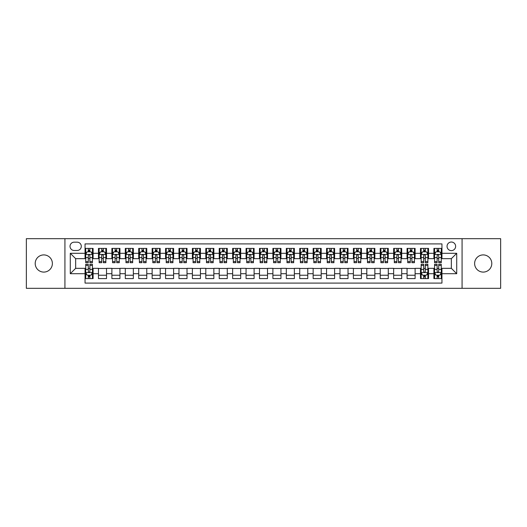 <?xml version="1.0" encoding="UTF-8"?>
<svg xmlns="http://www.w3.org/2000/svg" width="527" height="527" viewBox="0 0 527 527"><rect width="100%" height="100%" fill="white"/><g stroke="black" fill="none" stroke-linecap="round" stroke-linejoin="round"><path stroke-width="0.79" d="M483.206 254.91A8.59 8.59 0 0 0 474.623 263.5A8.59 8.59 0 0 0 483.206 272.09A8.59 8.59 0 0 0 491.796 263.5A8.59 8.59 0 0 0 483.206 254.91M43.794 254.91A8.59 8.59 0 0 0 35.204 263.5A8.59 8.59 0 0 0 43.794 272.09A8.59 8.59 0 0 0 52.377 263.5A8.59 8.59 0 0 0 43.794 254.91M451.343 242.031A4.295 4.295 0 0 0 447.048 246.326A4.295 4.295 0 0 0 451.343 250.621A4.295 4.295 0 0 0 455.638 246.326A4.295 4.295 0 0 0 451.343 242.031M462.074 288.322L500.65 288.322L500.65 238.678L462.074 238.678L462.074 288.322L64.926 288.322L64.926 238.678L26.35 238.678L26.35 288.322L64.926 288.322M441.949 248.408L433.899 248.408L433.899 253.303L428.53 253.303L428.53 258.671L433.899 258.671L433.899 253.303M428.53 253.303L428.53 248.408L420.48 248.408L420.48 253.303L415.118 253.303L415.118 258.671L420.48 258.671L420.48 253.303M415.118 253.303L415.118 248.408L407.061 248.408L407.061 253.303L401.699 253.303L401.699 258.671L407.061 258.671L407.061 253.303M401.699 253.303L401.699 248.408L393.649 248.408L393.649 253.303L388.28 253.303L388.28 258.671L393.649 258.671L393.649 253.303M388.28 253.303L388.28 248.408L380.231 248.408L380.231 253.303L374.862 253.303L374.862 258.671L380.231 258.671L380.231 253.303M374.862 253.303L374.862 248.408L366.812 248.408L366.812 253.303L361.443 253.303L361.443 258.671L366.812 258.671L366.812 253.303M361.443 253.303L361.443 248.408L353.393 248.408L353.393 253.303L348.031 253.303L348.031 258.671L353.393 258.671L353.393 253.303M348.031 253.303L348.031 248.408L339.981 248.408L339.981 253.303L334.612 253.303L334.612 258.671L339.981 258.671L339.981 253.303M334.612 253.303L334.612 248.408L326.562 248.408L326.562 253.303L321.193 253.303L321.193 258.671L326.562 258.671L326.562 253.303M321.193 253.303L321.193 248.408L313.143 248.408L313.143 253.303L307.775 253.303L307.775 258.671L313.143 258.671L313.143 253.303M307.775 253.303L307.775 248.408L299.725 248.408L299.725 253.303L294.362 253.303L294.362 258.671L299.725 258.671L299.725 253.303M294.362 253.303L294.362 248.408L286.313 248.408L286.313 253.303L280.944 253.303L280.944 258.671L286.313 258.671L286.313 253.303M280.944 253.303L280.944 248.408L272.894 248.408L272.894 253.303L267.525 253.303L267.525 258.671L272.894 258.671L272.894 253.303M267.525 253.303L267.525 248.408L259.475 248.408L259.475 253.303L254.106 253.303L254.106 258.671L259.475 258.671L259.475 253.303M254.106 253.303L254.106 248.408L246.056 248.408L246.056 253.303L240.687 253.303L240.687 258.671L246.056 258.671L246.056 253.303M240.687 253.303L240.687 248.408L232.638 248.408L232.638 253.303L227.275 253.303L227.275 258.671L232.638 258.671L232.638 253.303M227.275 253.303L227.275 248.408L219.225 248.408L219.225 253.303L213.857 253.303L213.857 258.671L219.225 258.671L219.225 253.303M213.857 253.303L213.857 248.408L205.807 248.408L205.807 253.303L200.438 253.303L200.438 258.671L205.807 258.671L205.807 253.303M200.438 253.303L200.438 248.408L192.388 248.408L192.388 253.303L187.019 253.303L187.019 258.671L192.388 258.671L192.388 253.303M187.019 253.303L187.019 248.408L178.969 248.408L178.969 253.303L173.607 253.303L173.607 258.671L178.969 258.671L178.969 253.303M173.607 253.303L173.607 248.408L165.557 248.408L165.557 253.303L160.188 253.303L160.188 258.671L165.557 258.671L165.557 253.303M160.188 253.303L160.188 248.408L152.138 248.408L152.138 253.303L146.769 253.303L146.769 258.671L152.138 258.671L152.138 253.303M146.769 253.303L146.769 248.408L138.72 248.408L138.72 253.303L133.351 253.303L133.351 258.671L138.72 258.671L138.72 253.303M133.351 253.303L133.351 248.408L125.301 248.408L125.301 253.303L119.939 253.303L119.939 258.671L125.301 258.671L125.301 253.303M119.939 253.303L119.939 248.408L111.882 248.408L111.882 253.303L106.52 253.303L106.52 258.671L111.882 258.671L111.882 253.303M106.52 253.303L106.52 248.408L98.47 248.408L98.47 258.671L93.101 258.671L93.101 248.408L85.051 248.408M85.051 278.592L93.101 278.592L93.101 268.329L98.47 268.329L98.47 278.592L106.52 278.592L106.52 268.329L111.882 268.329L111.882 273.697L106.52 273.697M111.882 273.697L111.882 278.592L119.939 278.592L119.939 268.329L125.301 268.329L125.301 273.697L119.939 273.697M125.301 273.697L125.301 278.592L133.351 278.592L133.351 268.329L138.72 268.329L138.72 273.697L133.351 273.697M138.72 273.697L138.72 278.592L146.769 278.592L146.769 268.329L152.138 268.329L152.138 273.697L146.769 273.697M152.138 273.697L152.138 278.592L160.188 278.592L160.188 268.329L165.557 268.329L165.557 273.697L160.188 273.697M165.557 273.697L165.557 278.592L173.607 278.592L173.607 268.329L178.969 268.329L178.969 273.697L173.607 273.697M178.969 273.697L178.969 278.592L187.019 278.592L187.019 268.329L192.388 268.329L192.388 273.697L187.019 273.697M192.388 273.697L192.388 278.592L200.438 278.592L200.438 268.329L205.807 268.329L205.807 273.697L200.438 273.697M205.807 273.697L205.807 278.592L213.857 278.592L213.857 268.329L219.225 268.329L219.225 273.697L213.857 273.697M219.225 273.697L219.225 278.592L227.275 278.592L227.275 268.329L232.638 268.329L232.638 273.697L227.275 273.697M232.638 273.697L232.638 278.592L240.687 278.592L240.687 268.329L246.056 268.329L246.056 273.697L240.687 273.697M246.056 273.697L246.056 278.592L254.106 278.592L254.106 268.329L259.475 268.329L259.475 273.697L254.106 273.697M259.475 273.697L259.475 278.592L267.525 278.592L267.525 268.329L272.894 268.329L272.894 273.697L267.525 273.697M272.894 273.697L272.894 278.592L280.944 278.592L280.944 268.329L286.313 268.329L286.313 273.697L280.944 273.697M286.313 273.697L286.313 278.592L294.362 278.592L294.362 268.329L299.725 268.329L299.725 273.697L294.362 273.697M299.725 273.697L299.725 278.592L307.775 278.592L307.775 268.329L313.143 268.329L313.143 273.697L307.775 273.697M313.143 273.697L313.143 278.592L321.193 278.592L321.193 268.329L326.562 268.329L326.562 273.697L321.193 273.697M326.562 273.697L326.562 278.592L334.612 278.592L334.612 268.329L339.981 268.329L339.981 273.697L334.612 273.697M339.981 273.697L339.981 278.592L348.031 278.592L348.031 268.329L353.393 268.329L353.393 273.697L348.031 273.697M353.393 273.697L353.393 278.592L361.443 278.592L361.443 268.329L366.812 268.329L366.812 273.697L361.443 273.697M366.812 273.697L366.812 278.592L374.862 278.592L374.862 268.329L380.231 268.329L380.231 273.697L374.862 273.697M380.231 273.697L380.231 278.592L388.28 278.592L388.28 268.329L393.649 268.329L393.649 273.697L388.28 273.697M393.649 273.697L393.649 278.592L401.699 278.592L401.699 268.329L407.061 268.329L407.061 273.697L401.699 273.697M407.061 273.697L407.061 278.592L415.118 278.592L415.118 268.329L420.48 268.329L420.48 273.697L415.118 273.697M420.48 273.697L420.48 278.592L428.53 278.592L428.53 268.329L433.899 268.329L433.899 273.697L428.53 273.697M74.182 250.483L77.133 250.483A4.157 4.157 0 0 0 81.296 246.326A4.157 4.157 0 0 0 77.133 242.17L74.182 242.17A4.157 4.157 0 0 0 70.025 246.326A4.157 4.157 0 0 0 74.182 250.483M462.074 238.678L64.926 238.678M441.949 253.303L441.949 243.909L85.051 243.909L85.051 258.671L75.657 258.671L75.657 268.329L85.051 268.329L85.051 283.091L441.949 283.091L441.949 268.329L451.343 268.329L451.343 258.671L441.949 258.671L441.949 253.303L456.711 253.303L456.711 273.697L441.949 273.697M85.051 273.697L70.289 273.697L70.289 253.303L85.051 253.303M433.899 273.697L433.899 278.592L441.949 278.592M85.051 251.761L85.723 251.761M88.272 251.761L89.88 251.761M92.429 251.761L93.101 251.761M85.051 258.533L85.723 258.533M88.272 258.533L89.88 258.533M92.429 258.533L93.101 258.533M85.051 268.467L85.723 268.467M88.272 268.467L89.88 268.467M92.429 268.467L93.101 268.467M85.051 275.239L85.723 275.239M88.272 275.239L89.88 275.239M92.429 275.239L93.101 275.239M98.47 258.533L99.142 258.533M101.685 258.533L103.299 258.533M105.848 258.533L106.52 258.533M98.47 251.761L99.142 251.761M101.685 251.761L103.299 251.761M105.848 251.761L106.52 251.761M98.47 268.467L106.52 268.467M98.47 275.239L106.52 275.239M111.882 268.467L119.939 268.467M111.882 275.239L119.939 275.239M111.882 251.761L112.554 251.761M115.103 251.761L116.717 251.761M119.267 251.761L119.939 251.761M111.882 258.533L112.554 258.533M115.103 258.533L116.717 258.533M119.267 258.533L119.939 258.533M125.301 268.467L133.351 268.467M125.301 275.239L133.351 275.239M125.301 251.761L125.973 251.761M128.522 251.761L130.129 251.761M132.679 251.761L133.351 251.761M125.301 258.533L125.973 258.533M128.522 258.533L130.129 258.533M132.679 258.533L133.351 258.533M138.72 268.467L146.769 268.467M138.72 275.239L146.769 275.239M138.72 251.761L139.391 251.761M141.941 251.761L143.548 251.761M146.098 251.761L146.769 251.761M138.72 258.533L139.391 258.533M141.941 258.533L143.548 258.533M146.098 258.533L146.769 258.533M152.138 268.467L160.188 268.467M152.138 275.239L160.188 275.239M152.138 251.761L152.81 251.761M155.36 251.761L156.967 251.761M159.516 251.761L160.188 251.761M152.138 258.533L152.81 258.533M155.36 258.533L156.967 258.533M159.516 258.533L160.188 258.533M165.557 268.467L173.607 268.467M165.557 275.239L173.607 275.239M165.557 251.761L166.222 251.761M168.772 251.761L170.386 251.761M172.935 251.761L173.607 251.761M165.557 258.533L166.222 258.533M168.772 258.533L170.386 258.533M172.935 258.533L173.607 258.533M178.969 268.467L187.019 268.467M178.969 275.239L187.019 275.239M178.969 251.761L179.641 251.761M182.19 251.761L183.804 251.761M186.354 251.761L187.019 251.761M178.969 258.533L179.641 258.533M182.19 258.533L183.804 258.533M186.354 258.533L187.019 258.533M192.388 268.467L200.438 268.467M192.388 275.239L200.438 275.239M192.388 251.761L193.06 251.761M195.609 251.761L197.217 251.761M199.766 251.761L200.438 251.761M192.388 258.533L193.06 258.533M195.609 258.533L197.217 258.533M199.766 258.533L200.438 258.533M205.807 268.467L213.857 268.467M205.807 275.239L213.857 275.239M205.807 251.761L206.479 251.761M209.028 251.761L210.635 251.761M213.185 251.761L213.857 251.761M205.807 258.533L206.479 258.533M209.028 258.533L210.635 258.533M213.185 258.533L213.857 258.533M219.225 268.467L227.275 268.467M219.225 275.239L227.275 275.239M219.225 251.761L219.891 251.761M222.44 251.761L224.054 251.761M226.603 251.761L227.275 251.761M219.225 258.533L219.891 258.533M222.44 258.533L224.054 258.533M226.603 258.533L227.275 258.533M232.638 268.467L240.687 268.467M232.638 275.239L240.687 275.239M232.638 251.761L233.309 251.761M235.859 251.761L237.473 251.761M240.022 251.761L240.687 251.761M232.638 258.533L233.309 258.533M235.859 258.533L237.473 258.533M240.022 258.533L240.687 258.533M246.056 268.467L254.106 268.467M246.056 275.239L254.106 275.239M246.056 251.761L246.728 251.761M249.278 251.761L250.885 251.761M253.434 251.761L254.106 251.761M246.056 258.533L246.728 258.533M249.278 258.533L250.885 258.533M253.434 258.533L254.106 258.533M259.475 268.467L267.525 268.467M259.475 275.239L267.525 275.239M259.475 251.761L260.147 251.761M262.696 251.761L264.304 251.761M266.853 251.761L267.525 251.761M259.475 258.533L260.147 258.533M262.696 258.533L264.304 258.533M266.853 258.533L267.525 258.533M272.894 268.467L280.944 268.467M272.894 275.239L280.944 275.239M272.894 251.761L273.566 251.761M276.115 251.761L277.722 251.761M280.272 251.761L280.944 251.761M272.894 258.533L273.566 258.533M276.115 258.533L277.722 258.533M280.272 258.533L280.944 258.533M286.313 268.467L294.362 268.467M286.313 275.239L294.362 275.239M286.313 251.761L286.978 251.761M289.527 251.761L291.141 251.761M293.691 251.761L294.362 251.761M286.313 258.533L286.978 258.533M289.527 258.533L291.141 258.533M293.691 258.533L294.362 258.533M299.725 268.467L307.775 268.467M299.725 275.239L307.775 275.239M299.725 251.761L300.397 251.761M302.946 251.761L304.56 251.761M307.109 251.761L307.775 251.761M299.725 258.533L300.397 258.533M302.946 258.533L304.56 258.533M307.109 258.533L307.775 258.533M313.143 268.467L321.193 268.467M313.143 275.239L321.193 275.239M313.143 251.761L313.815 251.761M316.365 251.761L317.972 251.761M320.521 251.761L321.193 251.761M313.143 258.533L313.815 258.533M316.365 258.533L317.972 258.533M320.521 258.533L321.193 258.533M326.562 268.467L334.612 268.467M326.562 275.239L334.612 275.239M326.562 251.761L327.234 251.761M329.783 251.761L331.391 251.761M333.94 251.761L334.612 251.761M326.562 258.533L327.234 258.533M329.783 258.533L331.391 258.533M333.94 258.533L334.612 258.533M339.981 268.467L348.031 268.467M339.981 275.239L348.031 275.239M339.981 251.761L340.646 251.761M343.196 251.761L344.81 251.761M347.359 251.761L348.031 251.761M339.981 258.533L340.646 258.533M343.196 258.533L344.81 258.533M347.359 258.533L348.031 258.533M353.393 268.467L361.443 268.467M353.393 275.239L361.443 275.239M353.393 251.761L354.065 251.761M356.614 251.761L358.228 251.761M360.778 251.761L361.443 251.761M353.393 258.533L354.065 258.533M356.614 258.533L358.228 258.533M360.778 258.533L361.443 258.533M366.812 268.467L374.862 268.467M366.812 275.239L374.862 275.239M366.812 251.761L367.484 251.761M370.033 251.761L371.64 251.761M374.19 251.761L374.862 251.761M366.812 258.533L367.484 258.533M370.033 258.533L371.64 258.533M374.19 258.533L374.862 258.533M380.231 268.467L388.28 268.467M380.231 275.239L388.28 275.239M380.231 251.761L380.902 251.761M383.452 251.761L385.059 251.761M387.608 251.761L388.28 251.761M380.231 258.533L380.902 258.533M383.452 258.533L385.059 258.533M387.608 258.533L388.28 258.533M393.649 268.467L401.699 268.467M393.649 275.239L401.699 275.239M393.649 251.761L394.321 251.761M396.871 251.761L398.478 251.761M401.027 251.761L401.699 251.761M393.649 258.533L394.321 258.533M396.871 258.533L398.478 258.533M401.027 258.533L401.699 258.533M407.061 268.467L415.118 268.467M407.061 275.239L415.118 275.239M407.061 251.761L407.733 251.761M410.283 251.761L411.897 251.761M414.446 251.761L415.118 251.761M407.061 258.533L407.733 258.533M410.283 258.533L411.897 258.533M414.446 258.533L415.118 258.533M420.48 268.467L421.152 268.467M423.701 268.467L425.315 268.467M427.858 268.467L428.53 268.467M420.48 275.239L421.152 275.239M423.701 275.239L425.315 275.239M427.858 275.239L428.53 275.239M420.48 251.761L421.152 251.761M423.701 251.761L425.315 251.761M427.858 251.761L428.53 251.761M420.48 258.533L421.152 258.533M423.701 258.533L425.315 258.533M427.858 258.533L428.53 258.533M433.899 268.467L434.571 268.467M437.12 268.467L438.727 268.467M441.277 268.467L441.949 268.467M433.899 275.239L434.571 275.239M437.12 275.239L438.727 275.239M441.277 275.239L441.949 275.239M433.899 251.761L434.571 251.761M437.12 251.761L438.727 251.761M441.277 251.761L441.949 251.761M433.899 258.533L434.571 258.533M437.12 258.533L438.727 258.533M441.277 258.533L441.949 258.533M75.657 258.671L70.289 253.303M75.657 268.329L70.289 273.697M456.711 253.303L451.343 258.671M456.711 273.697L451.343 268.329M89.88 250.147L88.272 250.147M92.429 261.603L89.88 261.603L89.88 262.696L92.429 262.696L92.429 254.508L91.085 251.827L87.06 251.827L85.723 254.508L85.723 262.696L88.272 262.696L88.272 261.603L85.723 261.603M85.723 254.508L85.723 248.408M92.429 254.508L92.429 248.408M88.272 251.827L88.272 248.408M89.88 248.408L89.88 251.827M89.88 261.603L89.88 255.516C89.346 254.482 88.806 254.482 88.272 255.516L88.272 261.603M88.272 276.853L89.88 276.853M85.723 265.397L88.272 265.397L88.272 264.304L85.723 264.304L85.723 272.492L87.06 275.173L91.085 275.173L92.429 272.492L92.429 264.304L89.88 264.304L89.88 265.397L92.429 265.397M92.429 272.492L92.429 278.592M85.723 272.492L85.723 278.592M89.88 275.173L89.88 278.592M88.272 278.592L88.272 275.173M88.272 265.397L88.272 271.484C88.806 272.518 89.346 272.518 89.88 271.484L89.88 265.397M103.299 250.147L101.685 250.147M105.848 261.603L103.299 261.603L103.299 262.696L105.848 262.696L105.848 254.508L104.504 251.827L100.479 251.827L99.142 254.508L99.142 262.696L101.685 262.696L101.685 261.603L99.142 261.603M99.142 254.508L99.142 248.408M105.848 254.508L105.848 248.408M101.685 251.827L101.685 248.408M103.299 248.408L103.299 251.827M103.299 261.603L103.299 255.516C102.765 254.482 102.225 254.482 101.685 255.516L101.685 261.603M116.717 250.147L115.103 250.147M119.267 261.603L116.717 261.603L116.717 262.696L119.267 262.696L119.267 254.508L117.923 251.827L113.898 251.827L112.554 254.508L112.554 262.696L115.103 262.696L115.103 261.603L112.554 261.603M112.554 254.508L112.554 248.408M119.267 254.508L119.267 248.408M115.103 251.827L115.103 248.408M116.717 248.408L116.717 251.827M116.717 261.603L116.717 255.516C116.177 254.482 115.644 254.482 115.103 255.516L115.103 261.603M130.129 250.147L128.522 250.147M132.679 261.603L130.129 261.603L130.129 262.696L132.679 262.696L132.679 254.508L131.342 251.827L127.317 251.827L125.973 254.508L125.973 262.696L128.522 262.696L128.522 261.603L125.973 261.603M125.973 254.508L125.973 248.408M132.679 254.508L132.679 248.408M128.522 251.827L128.522 248.408M130.129 248.408L130.129 251.827M130.129 261.603L130.129 255.516C129.596 254.482 129.062 254.482 128.522 255.516L128.522 261.603M143.548 250.147L141.941 250.147M146.098 261.603L143.548 261.603L143.548 262.696L146.098 262.696L146.098 254.508L144.76 251.827L140.735 251.827L139.391 254.508L139.391 262.696L141.941 262.696L141.941 261.603L139.391 261.603M139.391 254.508L139.391 248.408M146.098 254.508L146.098 248.408M141.941 251.827L141.941 248.408M143.548 248.408L143.548 251.827M143.548 261.603L143.548 255.516C143.015 254.482 142.474 254.482 141.941 255.516L141.941 261.603M156.967 250.147L155.36 250.147M159.516 261.603L156.967 261.603L156.967 262.696L159.516 262.696L159.516 254.508L158.172 251.827L154.147 251.827L152.81 254.508L152.81 262.696L155.36 262.696L155.36 261.603L152.81 261.603M152.81 254.508L152.81 248.408M159.516 254.508L159.516 248.408M155.36 251.827L155.36 248.408M156.967 248.408L156.967 251.827M156.967 261.603L156.967 255.516C156.433 254.482 155.893 254.482 155.36 255.516L155.36 261.603M170.386 250.147L168.772 250.147M172.935 261.603L170.386 261.603L170.386 262.696L172.935 262.696L172.935 254.508L171.591 251.827L167.566 251.827L166.222 254.508L166.222 262.696L168.772 262.696L168.772 261.603L166.222 261.603M166.222 254.508L166.222 248.408M172.935 254.508L172.935 248.408M168.772 251.827L168.772 248.408M170.386 248.408L170.386 251.827M170.386 261.603L170.386 255.516C169.846 254.482 169.312 254.482 168.772 255.516L168.772 261.603M183.804 250.147L182.19 250.147M186.354 261.603L183.804 261.603L183.804 262.696L186.354 262.696L186.354 254.508L185.01 251.827L180.985 251.827L179.641 254.508L179.641 262.696L182.19 262.696L182.19 261.603L179.641 261.603M179.641 254.508L179.641 248.408M186.354 254.508L186.354 248.408M182.19 251.827L182.19 248.408M183.804 248.408L183.804 251.827M183.804 261.603L183.804 255.516C183.264 254.482 182.731 254.482 182.19 255.516L182.19 261.603M197.217 250.147L195.609 250.147M199.766 261.603L197.217 261.603L197.217 262.696L199.766 262.696L199.766 254.508L198.429 251.827L194.404 251.827L193.06 254.508L193.06 262.696L195.609 262.696L195.609 261.603L193.06 261.603M193.06 254.508L193.06 248.408M199.766 254.508L199.766 248.408M195.609 251.827L195.609 248.408M197.217 248.408L197.217 251.827M197.217 261.603L197.217 255.516C196.683 254.482 196.143 254.482 195.609 255.516L195.609 261.603M210.635 250.147L209.028 250.147M213.185 261.603L210.635 261.603L210.635 262.696L213.185 262.696L213.185 254.508L211.841 251.827L207.816 251.827L206.479 254.508L206.479 262.696L209.028 262.696L209.028 261.603L206.479 261.603M206.479 254.508L206.479 248.408M213.185 254.508L213.185 248.408M209.028 251.827L209.028 248.408M210.635 248.408L210.635 251.827M210.635 261.603L210.635 255.516C210.102 254.482 209.562 254.482 209.028 255.516L209.028 261.603M224.054 250.147L222.44 250.147M226.603 261.603L224.054 261.603L224.054 262.696L226.603 262.696L226.603 254.508L225.26 251.827L221.235 251.827L219.891 254.508L219.891 262.696L222.44 262.696L222.44 261.603L219.891 261.603M219.891 254.508L219.891 248.408M226.603 254.508L226.603 248.408M222.44 251.827L222.44 248.408M224.054 248.408L224.054 251.827M224.054 261.603L224.054 255.516C223.52 254.482 222.98 254.482 222.44 255.516L222.44 261.603M237.473 250.147L235.859 250.147M240.022 261.603L237.473 261.603L237.473 262.696L240.022 262.696L240.022 254.508L238.678 251.827L234.653 251.827L233.309 254.508L233.309 262.696L235.859 262.696L235.859 261.603L233.309 261.603M233.309 254.508L233.309 248.408M240.022 254.508L240.022 248.408M235.859 251.827L235.859 248.408M237.473 248.408L237.473 251.827M237.473 261.603L237.473 255.516C236.933 254.482 236.399 254.482 235.859 255.516L235.859 261.603M250.885 250.147L249.278 250.147M253.434 261.603L250.885 261.603L250.885 262.696L253.434 262.696L253.434 254.508L252.097 251.827L248.072 251.827L246.728 254.508L246.728 262.696L249.278 262.696L249.278 261.603L246.728 261.603M246.728 254.508L246.728 248.408M253.434 254.508L253.434 248.408M249.278 251.827L249.278 248.408M250.885 248.408L250.885 251.827M250.885 261.603L250.885 255.516C250.351 254.482 249.818 254.482 249.278 255.516L249.278 261.603M264.304 250.147L262.696 250.147M266.853 261.603L264.304 261.603L264.304 262.696L266.853 262.696L266.853 254.508L265.516 251.827L261.484 251.827L260.147 254.508L260.147 262.696L262.696 262.696L262.696 261.603L260.147 261.603M260.147 254.508L260.147 248.408M266.853 254.508L266.853 248.408M262.696 251.827L262.696 248.408M264.304 248.408L264.304 251.827M264.304 261.603L264.304 255.516C263.77 254.482 263.23 254.482 262.696 255.516L262.696 261.603M277.722 250.147L276.115 250.147M280.272 261.603L277.722 261.603L277.722 262.696L280.272 262.696L280.272 254.508L278.928 251.827L274.903 251.827L273.566 254.508L273.566 262.696L276.115 262.696L276.115 261.603L273.566 261.603M273.566 254.508L273.566 248.408M280.272 254.508L280.272 248.408M276.115 251.827L276.115 248.408M277.722 248.408L277.722 251.827M277.722 261.603L277.722 255.516C277.189 254.482 276.649 254.482 276.115 255.516L276.115 261.603M291.141 250.147L289.527 250.147M293.691 261.603L291.141 261.603L291.141 262.696L293.691 262.696L293.691 254.508L292.347 251.827L288.322 251.827L286.978 254.508L286.978 262.696L289.527 262.696L289.527 261.603L286.978 261.603M286.978 254.508L286.978 248.408M293.691 254.508L293.691 248.408M289.527 251.827L289.527 248.408M291.141 248.408L291.141 251.827M291.141 261.603L291.141 255.516C290.601 254.482 290.067 254.482 289.527 255.516L289.527 261.603M304.56 250.147L302.946 250.147M307.109 261.603L304.56 261.603L304.56 262.696L307.109 262.696L307.109 254.508L305.765 251.827L301.74 251.827L300.397 254.508L300.397 262.696L302.946 262.696L302.946 261.603L300.397 261.603M300.397 254.508L300.397 248.408M307.109 254.508L307.109 248.408M302.946 251.827L302.946 248.408M304.56 248.408L304.56 251.827M304.56 261.603L304.56 255.516C304.02 254.482 303.486 254.482 302.946 255.516L302.946 261.603M317.972 250.147L316.365 250.147M320.521 261.603L317.972 261.603L317.972 262.696L320.521 262.696L320.521 254.508L319.184 251.827L315.159 251.827L313.815 254.508L313.815 262.696L316.365 262.696L316.365 261.603L313.815 261.603M313.815 254.508L313.815 248.408M320.521 254.508L320.521 248.408M316.365 251.827L316.365 248.408M317.972 248.408L317.972 251.827M317.972 261.603L317.972 255.516C317.438 254.482 316.898 254.482 316.365 255.516L316.365 261.603M331.391 250.147L329.783 250.147M333.94 261.603L331.391 261.603L331.391 262.696L333.94 262.696L333.94 254.508L332.596 251.827L328.571 251.827L327.234 254.508L327.234 262.696L329.783 262.696L329.783 261.603L327.234 261.603M327.234 254.508L327.234 248.408M333.94 254.508L333.94 248.408M329.783 251.827L329.783 248.408M331.391 248.408L331.391 251.827M331.391 261.603L331.391 255.516C330.857 254.482 330.317 254.482 329.783 255.516L329.783 261.603M344.81 250.147L343.196 250.147M347.359 261.603L344.81 261.603L344.81 262.696L347.359 262.696L347.359 254.508L346.015 251.827L341.99 251.827L340.646 254.508L340.646 262.696L343.196 262.696L343.196 261.603L340.646 261.603M340.646 254.508L340.646 248.408M347.359 254.508L347.359 248.408M343.196 251.827L343.196 248.408M344.81 248.408L344.81 251.827M344.81 261.603L344.81 255.516C344.269 254.482 343.736 254.482 343.196 255.516L343.196 261.603M358.228 250.147L356.614 250.147M360.778 261.603L358.228 261.603L358.228 262.696L360.778 262.696L360.778 254.508L359.434 251.827L355.409 251.827L354.065 254.508L354.065 262.696L356.614 262.696L356.614 261.603L354.065 261.603M354.065 254.508L354.065 248.408M360.778 254.508L360.778 248.408M356.614 251.827L356.614 248.408M358.228 248.408L358.228 251.827M358.228 261.603L358.228 255.516C357.688 254.482 357.154 254.482 356.614 255.516L356.614 261.603M371.64 250.147L370.033 250.147M374.19 261.603L371.64 261.603L371.64 262.696L374.19 262.696L374.19 254.508L372.852 251.827L368.828 251.827L367.484 254.508L367.484 262.696L370.033 262.696L370.033 261.603L367.484 261.603M367.484 254.508L367.484 248.408M374.19 254.508L374.19 248.408M370.033 251.827L370.033 248.408M371.64 248.408L371.64 251.827M371.64 261.603L371.64 255.516C371.107 254.482 370.573 254.482 370.033 255.516L370.033 261.603M385.059 250.147L383.452 250.147M387.608 261.603L385.059 261.603L385.059 262.696L387.608 262.696L387.608 254.508L386.265 251.827L382.24 251.827L380.902 254.508L380.902 262.696L383.452 262.696L383.452 261.603L380.902 261.603M380.902 254.508L380.902 248.408M387.608 254.508L387.608 248.408M383.452 251.827L383.452 248.408M385.059 248.408L385.059 251.827M385.059 261.603L385.059 255.516C384.526 254.482 383.985 254.482 383.452 255.516L383.452 261.603M398.478 250.147L396.871 250.147M401.027 261.603L398.478 261.603L398.478 262.696L401.027 262.696L401.027 254.508L399.683 251.827L395.658 251.827L394.321 254.508L394.321 262.696L396.871 262.696L396.871 261.603L394.321 261.603M394.321 254.508L394.321 248.408M401.027 254.508L401.027 248.408M396.871 251.827L396.871 248.408M398.478 248.408L398.478 251.827M398.478 261.603L398.478 255.516C397.944 254.482 397.404 254.482 396.871 255.516L396.871 261.603M411.897 250.147L410.283 250.147M414.446 261.603L411.897 261.603L411.897 262.696L414.446 262.696L414.446 254.508L413.102 251.827L409.077 251.827L407.733 254.508L407.733 262.696L410.283 262.696L410.283 261.603L407.733 261.603M407.733 254.508L407.733 248.408M414.446 254.508L414.446 248.408M410.283 251.827L410.283 248.408M411.897 248.408L411.897 251.827M411.897 261.603L411.897 255.516C411.356 254.482 410.823 254.482 410.283 255.516L410.283 261.603M425.315 250.147L423.701 250.147M427.858 261.603L425.315 261.603L425.315 262.696L427.858 262.696L427.858 254.508L426.521 251.827L422.496 251.827L421.152 254.508L421.152 262.696L423.701 262.696L423.701 261.603L421.152 261.603M421.152 254.508L421.152 248.408M427.858 254.508L427.858 248.408M423.701 251.827L423.701 248.408M425.315 248.408L425.315 251.827M425.315 261.603L425.315 255.516C424.775 254.482 424.242 254.482 423.701 255.516L423.701 261.603M423.701 276.853L425.315 276.853M421.152 265.397L423.701 265.397L423.701 264.304L421.152 264.304L421.152 272.492L422.496 275.173L426.521 275.173L427.858 272.492L427.858 264.304L425.315 264.304L425.315 265.397L427.858 265.397M427.858 272.492L427.858 278.592M421.152 272.492L421.152 278.592M425.315 275.173L425.315 278.592M423.701 278.592L423.701 275.173M423.701 265.397L423.701 271.484C424.235 272.518 424.775 272.518 425.315 271.484L425.315 265.397M438.727 250.147L437.12 250.147M441.277 261.603L438.727 261.603L438.727 262.696L441.277 262.696L441.277 254.508L439.94 251.827L435.915 251.827L434.571 254.508L434.571 262.696L437.12 262.696L437.12 261.603L434.571 261.603M434.571 254.508L434.571 248.408M441.277 254.508L441.277 248.408M437.12 251.827L437.12 248.408M438.727 248.408L438.727 251.827M438.727 261.603L438.727 255.516C438.194 254.482 437.654 254.482 437.12 255.516L437.12 261.603M437.12 276.853L438.727 276.853M434.571 265.397L437.12 265.397L437.12 264.304L434.571 264.304L434.571 272.492L435.915 275.173L439.94 275.173L441.277 272.492L441.277 264.304L438.727 264.304L438.727 265.397L441.277 265.397M441.277 272.492L441.277 278.592M434.571 272.492L434.571 278.592M438.727 275.173L438.727 278.592M437.12 278.592L437.12 275.173M437.12 265.397L437.12 271.484C437.654 272.518 438.194 272.518 438.727 271.484L438.727 265.397M98.47 273.697L93.101 273.697M98.47 253.303L93.101 253.303M92.396 254.442L85.756 254.442M85.723 252.565L86.691 252.565M91.454 252.565L92.429 252.565M88.272 257.617L85.723 257.617M92.429 257.617L89.88 257.617M89.88 251.004L88.272 251.004M85.756 272.558L92.396 272.558M92.429 274.435L91.454 274.435M86.691 274.435L85.723 274.435M89.88 269.383L92.429 269.383M85.723 269.383L88.272 269.383M88.272 275.996L89.88 275.996M105.815 254.442L99.175 254.442M99.142 252.565L100.11 252.565M104.873 252.565L105.848 252.565M101.685 257.617L99.142 257.617M105.848 257.617L103.299 257.617M103.299 251.004L101.685 251.004M119.234 254.442L112.587 254.442M112.554 252.565L113.529 252.565M118.292 252.565L119.267 252.565M115.103 257.617L112.554 257.617M119.267 257.617L116.717 257.617M116.717 251.004L115.103 251.004M132.646 254.442L126.006 254.442M125.973 252.565L126.948 252.565M131.71 252.565L132.679 252.565M128.522 257.617L125.973 257.617M132.679 257.617L130.129 257.617M130.129 251.004L128.522 251.004M146.065 254.442L139.424 254.442M139.391 252.565L140.36 252.565M145.129 252.565L146.098 252.565M141.941 257.617L139.391 257.617M146.098 257.617L143.548 257.617M143.548 251.004L141.941 251.004M159.483 254.442L152.843 254.442M152.81 252.565L153.779 252.565M158.541 252.565L159.516 252.565M155.36 257.617L152.81 257.617M159.516 257.617L156.967 257.617M156.967 251.004L155.36 251.004M172.902 254.442L166.255 254.442M166.222 252.565L167.197 252.565M171.96 252.565L172.935 252.565M168.772 257.617L166.222 257.617M172.935 257.617L170.386 257.617M170.386 251.004L168.772 251.004M186.314 254.442L179.674 254.442M179.641 252.565L180.616 252.565M185.379 252.565L186.354 252.565M182.19 257.617L179.641 257.617M186.354 257.617L183.804 257.617M183.804 251.004L182.19 251.004M199.733 254.442L193.093 254.442M193.06 252.565L194.035 252.565M198.798 252.565L199.766 252.565M195.609 257.617L193.06 257.617M199.766 257.617L197.217 257.617M197.217 251.004L195.609 251.004M213.152 254.442L206.512 254.442M206.479 252.565L207.447 252.565M212.21 252.565L213.185 252.565M209.028 257.617L206.479 257.617M213.185 257.617L210.635 257.617M210.635 251.004L209.028 251.004M226.57 254.442L219.93 254.442M219.891 252.565L220.866 252.565M225.628 252.565L226.603 252.565M222.44 257.617L219.891 257.617M226.603 257.617L224.054 257.617M224.054 251.004L222.44 251.004M239.989 254.442L233.342 254.442M233.309 252.565L234.284 252.565M239.047 252.565L240.022 252.565M235.859 257.617L233.309 257.617M240.022 257.617L237.473 257.617M237.473 251.004L235.859 251.004M253.401 254.442L246.761 254.442M246.728 252.565L247.703 252.565M252.466 252.565L253.434 252.565M249.278 257.617L246.728 257.617M253.434 257.617L250.885 257.617M250.885 251.004L249.278 251.004M266.82 254.442L260.18 254.442M260.147 252.565L261.115 252.565M265.885 252.565L266.853 252.565M262.696 257.617L260.147 257.617M266.853 257.617L264.304 257.617M264.304 251.004L262.696 251.004M280.239 254.442L273.599 254.442M273.566 252.565L274.534 252.565M279.297 252.565L280.272 252.565M276.115 257.617L273.566 257.617M280.272 257.617L277.722 257.617M277.722 251.004L276.115 251.004M293.658 254.442L287.011 254.442M286.978 252.565L287.953 252.565M292.716 252.565L293.691 252.565M289.527 257.617L286.978 257.617M293.691 257.617L291.141 257.617M291.141 251.004L289.527 251.004M307.07 254.442L300.43 254.442M300.397 252.565L301.372 252.565M306.134 252.565L307.109 252.565M302.946 257.617L300.397 257.617M307.109 257.617L304.56 257.617M304.56 251.004L302.946 251.004M320.488 254.442L313.848 254.442M313.815 252.565L314.79 252.565M319.553 252.565L320.521 252.565M316.365 257.617L313.815 257.617M320.521 257.617L317.972 257.617M317.972 251.004L316.365 251.004M333.907 254.442L327.267 254.442M327.234 252.565L328.202 252.565M332.965 252.565L333.94 252.565M329.783 257.617L327.234 257.617M333.94 257.617L331.391 257.617M331.391 251.004L329.783 251.004M347.326 254.442L340.686 254.442M340.646 252.565L341.621 252.565M346.384 252.565L347.359 252.565M343.196 257.617L340.646 257.617M347.359 257.617L344.81 257.617M344.81 251.004L343.196 251.004M360.745 254.442L354.098 254.442M354.065 252.565L355.04 252.565M359.803 252.565L360.778 252.565M356.614 257.617L354.065 257.617M360.778 257.617L358.228 257.617M358.228 251.004L356.614 251.004M374.157 254.442L367.517 254.442M367.484 252.565L368.459 252.565M373.221 252.565L374.19 252.565M370.033 257.617L367.484 257.617M374.19 257.617L371.64 257.617M371.64 251.004L370.033 251.004M387.576 254.442L380.935 254.442M380.902 252.565L381.871 252.565M386.64 252.565L387.608 252.565M383.452 257.617L380.902 257.617M387.608 257.617L385.059 257.617M385.059 251.004L383.452 251.004M400.994 254.442L394.354 254.442M394.321 252.565L395.29 252.565M400.052 252.565L401.027 252.565M396.871 257.617L394.321 257.617M401.027 257.617L398.478 257.617M398.478 251.004L396.871 251.004M414.413 254.442L407.766 254.442M407.733 252.565L408.708 252.565M413.471 252.565L414.446 252.565M410.283 257.617L407.733 257.617M414.446 257.617L411.897 257.617M411.897 251.004L410.283 251.004M427.825 254.442L421.185 254.442M421.152 252.565L422.127 252.565M426.89 252.565L427.858 252.565M423.701 257.617L421.152 257.617M427.858 257.617L425.315 257.617M425.315 251.004L423.701 251.004M421.185 272.558L427.825 272.558M427.858 274.435L426.89 274.435M422.127 274.435L421.152 274.435M425.315 269.383L427.858 269.383M421.152 269.383L423.701 269.383M423.701 275.996L425.315 275.996M441.244 254.442L434.604 254.442M434.571 252.565L435.546 252.565M440.308 252.565L441.277 252.565M437.12 257.617L434.571 257.617M441.277 257.617L438.727 257.617M438.727 251.004L437.12 251.004M434.604 272.558L441.244 272.558M441.277 274.435L440.308 274.435M435.546 274.435L434.571 274.435M438.727 269.383L441.277 269.383M434.571 269.383L437.12 269.383M437.12 275.996L438.727 275.996"/></g></svg>
